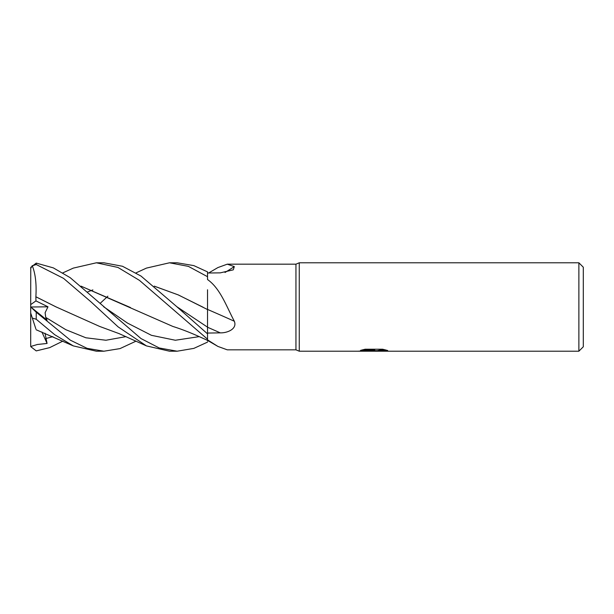 <?xml version="1.0" encoding="UTF-8"?>
<svg xmlns="http://www.w3.org/2000/svg" width="614" height="614" viewBox="0 0 614 614"><rect width="100%" height="100%" fill="white"/><g stroke="black" fill="none" stroke-linecap="round" stroke-linejoin="round"><path stroke-width="0.92" d="M578.879 351.208L578.879 262.792L583.3 267.213L583.3 346.787L578.879 351.208L299.264 351.208L295.948 349.827L227.272 349.827L217.916 346.434L207.532 339.872L207.532 340.386L217.916 346.434M295.948 349.827L295.948 264.173L299.264 262.792L578.879 262.792M208.591 273.007L217.916 267.566L227.272 264.173L295.948 264.173M227.272 264.173L234.325 266.606L233.266 269.845L220.28 272.862L207.532 273.015M136.07 272.869L146.439 268.103L169.502 262.792L188.383 266.369L207.532 276.691L207.532 279.547C220.326 288.473 226.451 306.478 234.325 321.237C237.48 328.927 227.357 333.087 220.28 332.857L207.532 333.064M299.264 351.208L299.264 262.792L299.264 351.208M373.627 350.847L357.908 351.208L374.709 350.364L360.579 350.364L365.184 349.212L382.622 349.212L387.68 350.502L372.921 351.208L373.627 350.44M370.772 351.208L367.801 350.771M370.073 350.655L372.652 350.502M376.466 350.655L372.967 351.208M377.457 351.185L377.457 350.625L379.529 350.164L385.208 349.803M362.605 349.803L374.709 349.803L374.709 350.364M207.532 309.425A748.42 189.833 -164.6 0 1 234.325 321.237M225.016 272.486A748.42 698.026 -134.7 0 0 234.325 266.606M208.591 340.993L207.532 340.985M169.502 262.792L177.147 262.792L193.847 265.616L207.532 271.887L207.532 276.691M62.843 272.869L73.319 268.103L96.383 262.792L103.904 262.792L122.493 266.269L141.005 276.062L176.878 306.747L207.532 327.162L207.532 333.855L176.878 306.747M96.383 262.792L117.934 267.435L139.478 280.383L207.532 339.181L207.532 333.855M136.07 341.131L119.991 348.606L103.904 351.208L96.567 351.208M103.904 351.208L87.073 348.338L70.334 340.164L36.226 312.211L30.7 306.923L47.071 320.232L45.735 317.423L45.121 312.71L47.984 306.808L35.95 300.906L35.873 296.762C36.648 283.952 35.428 273.545 32.212 265.54M30.7 313.017L32.342 318.075L36.226 319.249L54.769 334.745L73.319 345.897L96.383 351.208M207.532 342.113L193.847 348.384L177.147 351.208L169.502 351.208L146.439 345.897L118.111 326.871L90.841 301.72L63.534 278.357L36.226 264.519L36.226 263.099L30.792 267.32A5.526 5.526 0 0 0 30.7 268.318L32.342 265.854L36.226 264.519M177.147 351.208L159.249 347.977L141.02 338.583L70.203 277.681L53.326 267.881L36.226 263.099M62.843 341.131L49.688 347.624L36.226 350.901L30.792 346.68L30.7 345.682A5.526 5.526 0 0 0 30.761 346.488L37.393 344.485L47.071 343.456L45.029 333.233M35.95 300.906L30.7 304.605L30.761 267.512M154.237 286.132L178.313 294.92L207.532 309.556L207.532 289.754M100.12 303.408L107.864 296.201M87.718 291.896L92.891 289.908M154.306 286.193L178.167 294.873L203.203 307.284M207.532 309.51L207.532 327.162M35.873 296.762L55.958 306.862L99.675 326.448L119.124 333.632L146.439 345.897M35.858 296.777L56.334 307.061M80.994 286.132L172.872 326.448C180.769 328.927 189.281 332.189 198.391 336.249L207.532 340.363M207.532 339.181L207.532 339.872M130.46 307.53L81.071 286.193M35.85 328.874L32.212 317.668M47.071 343.456L41.913 331.974M30.7 345.214L30.7 304.605M30.7 312.963L30.7 306.923M30.792 307L47.984 306.808M207.532 327.247A744.943 188.951 -164.6 0 1 220.28 332.857M36.226 319.249L36.226 312.211M45.735 317.423L65.805 329.68L85.876 337.784L105.946 340.248L126.016 336.625M103.636 306.747L127.543 323.11L151.451 335.321L175.351 340.248L199.258 336.625M45.735 338.598L52.873 336.625M373.627 350.655L377.457 350.655M73.319 345.897L36.142 329.756M30.7 345.682L30.792 346.68"/></g></svg>
